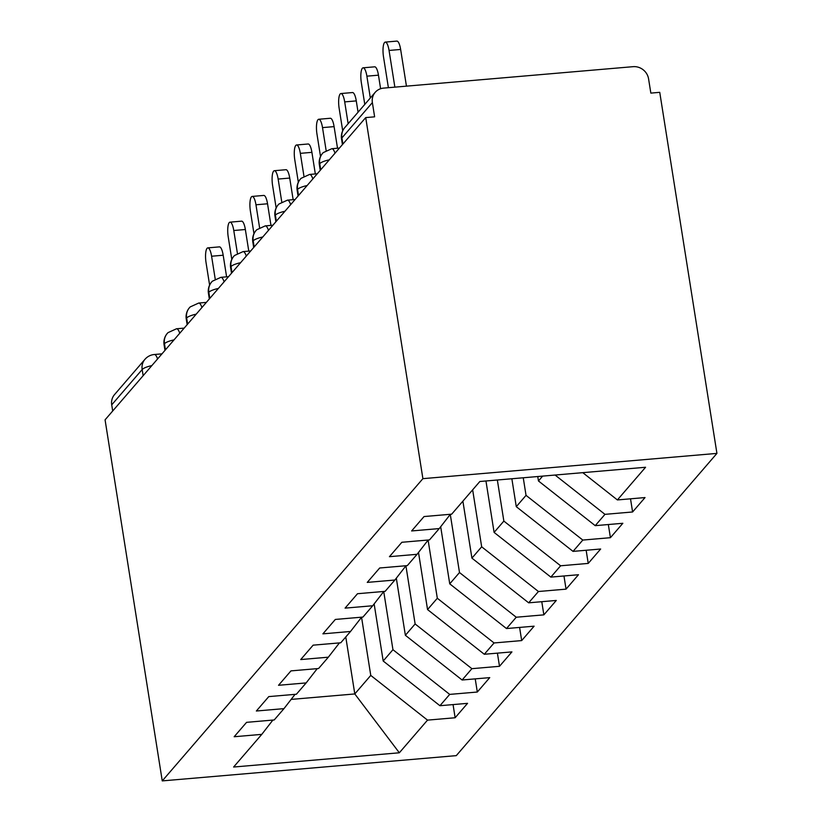 <?xml version="1.0" encoding="UTF-8"?>
<svg xmlns="http://www.w3.org/2000/svg" width="822" height="822" viewBox="0 0 822 822"><rect width="100%" height="100%" fill="white"/><g stroke="black" fill="none" stroke-linecap="round" stroke-linejoin="round"><path stroke-width="1.23" d="M375.181 92.352A13.933 12.967 40.8 0 0 372.376 102.596L341.921 137.901A13.933 12.967 40.8 0 1 344.737 127.657L375.181 92.352A13.933 12.967 40.8 0 1 383.627 88.108L633.104 66.674A13.933 12.967 40.8 0 1 648.579 78.871L650.839 93.102L659.747 92.331L716.928 453.395L456.282 755.634L162.253 780.9L422.898 478.661L716.928 453.395M617.394 499.94L645.568 467.266L479.843 481.507L451.668 514.171L424.049 516.545L411.627 530.95L439.246 528.577L429.495 539.9L401.866 542.273L389.443 556.679L417.073 554.305L407.311 565.618L379.682 567.992L367.259 582.397L394.889 580.024L385.128 591.347L357.508 593.72L345.086 608.126L372.705 605.752L362.944 617.065L335.325 619.439L322.902 633.844L350.521 631.471L340.76 642.783L313.141 645.157L300.718 659.563L328.338 657.189L318.576 668.512L290.957 670.886L278.535 685.291L306.154 682.918L296.393 694.23L268.773 696.604L256.351 711.009L283.97 708.636L274.209 719.959L246.59 722.333L234.167 736.738L261.786 734.365L233.612 767.029L399.338 752.788L427.512 720.123L455.131 717.75L467.554 703.344L439.934 705.718L449.696 694.395L477.315 692.032L489.737 677.626L462.118 680L471.879 668.676L499.499 666.303L511.921 651.897L484.302 654.271L494.063 642.958L521.682 640.585L534.105 626.179L506.486 628.553L516.247 617.23L543.866 614.856L556.288 600.45L528.669 602.824L538.431 591.511L566.05 589.138L578.472 574.732L550.853 577.106L560.614 565.783L588.233 563.409L600.656 549.014L573.037 551.387L582.798 540.064L610.417 537.691L622.84 523.285L595.22 525.659L604.971 514.346L632.601 511.972L645.023 497.567L617.394 499.94L582.777 472.66M537.763 476.534L538.461 480.962L542.643 476.113M604.971 514.346L555.086 475.044M595.22 525.659L538.461 480.962M523.254 477.777L526.039 495.358L516.278 506.681L511.859 478.753M582.798 540.064L526.039 495.358M573.037 551.387L516.278 506.681M439.246 528.577L450.353 514.295M497.351 480.007L503.855 521.086L494.094 532.399L485.956 480.983M560.614 565.783L503.855 521.086M550.853 577.106L494.094 532.399M417.073 554.305L428.17 540.013M472.65 489.85L481.671 546.805L471.92 558.128L462.889 501.163M538.431 591.511L481.671 546.805M528.669 602.824L471.92 558.128M394.889 580.024L405.986 565.731M450.281 514.377L459.498 572.533L449.737 583.846L440.684 526.727M516.247 617.23L459.498 572.533M506.486 628.553L449.737 583.846M372.705 605.752L383.802 591.46M428.098 540.095L437.314 598.252L427.553 609.575L418.501 552.456M494.063 642.958L437.314 598.252M484.302 654.271L427.553 609.575M350.521 631.471L361.618 617.178M405.914 565.824L415.131 623.97L405.369 635.293L396.317 578.174M471.879 668.676L415.131 623.97M462.118 680L405.369 635.293M328.338 657.189L339.435 642.907M383.73 591.542L392.947 649.699L383.186 661.011L374.144 603.903M449.696 694.395L392.947 649.699M439.934 705.718L383.186 661.011M306.154 682.918L317.251 668.625M143.141 375.685L142.175 369.54L111.72 404.835L112.696 410.99M111.72 404.835A13.933 12.967 -139.2 0 1 114.535 394.591L144.98 359.286A13.933 12.967 -139.2 0 0 142.175 369.54A13.933 3.422 -9 0 1 151.844 365.595M361.557 617.271L370.763 675.417L354.796 693.943L345.774 636.978M427.512 720.123L370.763 675.417M399.338 752.788L354.796 693.943L291.142 699.409M283.97 708.636L295.067 694.343M372.376 102.596L374.627 116.827L365.718 117.597L422.898 478.661M365.718 117.597L105.072 419.837L162.253 780.9M261.786 734.365L272.883 720.072M455.131 717.75L453.056 704.588M184.159 328.122L176.525 328.769L168.037 332.633A13.933 12.967 40.8 0 0 167.277 333.434A13.933 12.967 40.8 0 0 164.462 343.688L165.438 349.833M477.315 692.032L475.229 678.869M499.499 666.303L497.413 653.151M521.682 640.585L519.596 627.422M543.866 614.856L541.78 601.704M566.05 589.138L563.964 575.975M588.233 563.409L586.148 550.257M610.417 537.691L608.331 524.528M632.601 511.972L630.515 498.81M206.343 302.393L198.708 303.051L190.221 306.914A13.933 12.967 40.8 0 0 189.461 307.716A13.933 12.967 40.8 0 0 186.645 317.96L187.621 324.104M228.526 276.675L220.892 277.333L212.395 281.186A13.933 12.967 40.8 0 0 211.644 281.987A13.933 12.967 40.8 0 0 208.829 292.242L209.805 298.386M250.71 250.946L243.076 251.604L234.578 255.467A13.933 12.967 40.8 0 0 233.828 256.269A13.933 12.967 40.8 0 0 231.013 266.513L231.989 272.668M272.894 225.228L265.259 225.886L256.762 229.749A13.933 12.967 40.8 0 0 256.012 230.55A13.933 12.967 40.8 0 0 253.197 240.795L254.173 246.939M295.077 199.51L287.433 200.157L278.946 204.02A13.933 12.967 40.8 0 0 278.185 204.822A13.933 12.967 40.8 0 0 275.38 215.076L276.346 221.221M317.261 173.781L309.617 174.439L301.129 178.302A13.933 12.967 40.8 0 0 300.369 179.104A13.933 12.967 40.8 0 0 297.564 189.348L298.53 195.492M339.445 148.063L331.8 148.72L323.313 152.573A13.933 12.967 40.8 0 0 322.553 153.375A13.933 12.967 40.8 0 0 319.748 163.629L320.714 169.774M207.832 247.874L219.412 246.877A11.611 3.144 85.1 0 1 223.183 255.231L211.593 256.228A11.611 3.144 -94.9 0 0 207.832 247.874A11.611 3.144 -94.9 0 0 206.055 262.66L209.61 285.111M223.183 255.231L226.605 276.839M211.593 256.228L215.22 279.09M230.016 222.156L241.596 221.159A11.611 3.144 85.1 0 1 245.357 229.513L233.777 230.509A11.611 3.144 -94.9 0 0 230.016 222.156A11.611 3.144 -94.9 0 0 228.228 236.942L231.794 259.392M245.357 229.513L248.778 251.111M233.777 230.509L237.404 253.361M252.19 196.427L263.78 195.43A11.611 3.144 85.1 0 1 267.54 203.784L255.961 204.781A11.611 3.144 -94.9 0 0 252.19 196.427A11.611 3.144 -94.9 0 0 250.412 211.213L253.967 233.674M267.54 203.784L270.962 225.392M255.961 204.781L259.577 227.643M274.373 170.709L285.964 169.712A11.611 3.144 85.1 0 1 289.724 178.066L278.144 179.062A11.611 3.144 -94.9 0 0 274.373 170.709A11.611 3.144 -94.9 0 0 272.596 185.495L276.151 207.945M289.724 178.066L293.146 199.674M278.144 179.062L281.761 201.914M296.557 144.98L308.147 143.994A11.611 3.144 85.1 0 1 311.908 152.347L300.328 153.344A11.611 3.144 -94.9 0 0 296.557 144.98A11.611 3.144 -94.9 0 0 294.779 159.766L298.335 182.227M311.908 152.347L315.329 173.945M300.328 153.344L303.945 176.196M318.741 119.262L330.321 118.265A11.611 3.144 85.1 0 1 334.092 126.619L322.512 127.616A11.611 3.144 -94.9 0 0 318.741 119.262A11.611 3.144 -94.9 0 0 316.963 134.048L320.518 156.499M334.092 126.619L337.513 148.227M322.512 127.616L326.128 150.477M340.925 93.544L352.504 92.547A11.611 3.144 85.1 0 1 356.275 100.901L344.695 101.897A11.611 3.144 -94.9 0 0 340.925 93.544A11.611 3.144 -94.9 0 0 339.147 108.329L342.702 130.78M356.275 100.901L358.063 112.203M344.695 101.897L348.148 123.701M363.108 67.815L374.688 66.818A11.611 3.144 85.1 0 1 378.459 75.172L366.879 76.169A11.611 3.144 -94.9 0 0 363.108 67.815A11.611 3.144 -94.9 0 0 361.331 82.601L364.783 104.415M378.459 75.172L380.607 88.735M366.879 76.169L370.332 97.982M385.292 42.097L396.872 41.1A11.611 3.144 85.1 0 1 400.643 49.454L389.053 50.45A11.611 3.144 -94.9 0 0 385.292 42.097A11.611 3.144 -94.9 0 0 383.514 56.882L388.395 87.697M400.643 49.454L406.448 86.146M389.053 50.45L394.868 87.142M344.737 127.657A13.933 13.933 0 0 0 341.531 138.939A13.933 3.422 -9 0 1 341.921 137.901L342.897 144.055M167.277 333.434A13.933 13.933 0 0 0 164.071 344.716A13.933 3.422 -9 0 1 164.462 343.688A13.933 3.422 -9 0 1 174.028 339.876M144.98 359.286A13.933 13.933 0 0 1 154.341 354.508A13.933 3.771 85.1 0 1 157.567 358.957M189.461 307.716A13.933 13.933 0 0 0 186.245 318.998A13.933 3.422 -9 0 1 186.645 317.96A13.933 3.422 -9 0 1 196.211 314.148M176.525 328.769A13.933 3.771 85.1 0 1 179.751 333.239M211.644 281.987A13.933 13.933 0 0 0 208.428 293.269A13.933 3.422 -9 0 1 208.829 292.242A13.933 3.422 -9 0 1 218.395 288.43M198.708 303.051A13.933 3.771 85.1 0 1 201.935 307.52M233.828 256.269A13.933 13.933 0 0 0 230.612 267.551A13.933 3.422 -9 0 1 231.013 266.513A13.933 3.422 -9 0 1 240.579 262.701M220.892 277.333A13.933 3.771 85.1 0 1 224.108 281.792M256.012 230.55A13.933 13.933 0 0 0 252.796 241.822A13.933 3.422 -9 0 1 253.197 240.795A13.933 3.422 -9 0 1 262.752 236.983M243.076 251.604A13.933 3.771 85.1 0 1 246.292 256.074M278.185 204.822A13.933 13.933 0 0 0 274.98 216.104A13.933 3.422 -9 0 1 275.38 215.076A13.933 3.422 -9 0 1 284.936 211.264M265.259 225.886A13.933 3.771 85.1 0 1 268.475 230.345M300.369 179.104A13.933 13.933 0 0 0 297.163 190.375A13.933 3.422 -9 0 1 297.564 189.348A13.933 3.422 -9 0 1 307.12 185.536M287.433 200.157A13.933 3.771 85.1 0 1 290.659 204.627M322.553 153.375A13.933 13.933 0 0 0 319.347 164.657A13.933 3.422 -9 0 1 319.748 163.629A13.933 3.422 -9 0 1 329.303 159.817M309.617 174.439A13.933 3.771 85.1 0 1 312.843 178.898M331.8 148.72A13.933 3.771 85.1 0 1 335.027 153.18M164.071 344.716L164.965 350.378M154.341 354.508L161.975 353.85M186.245 318.998L187.149 324.659M208.428 293.269L209.333 298.941M230.612 267.551L231.516 273.212M252.796 241.822L253.69 247.494M274.98 216.104L275.873 221.765M297.163 190.375L298.057 196.047M319.347 164.657L320.241 170.318M341.531 138.939L342.425 144.6"/></g></svg>
